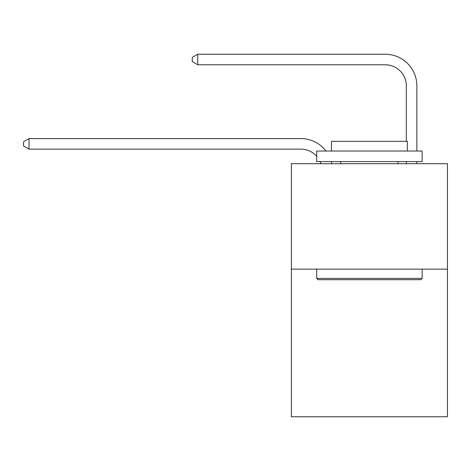 <?xml version="1.0" encoding="UTF-8"?>
<svg xmlns="http://www.w3.org/2000/svg" width="471" height="471" viewBox="0 0 471 471"><rect width="100%" height="100%" fill="white"/><g stroke="black" fill="none" stroke-linecap="round" stroke-linejoin="round"><path stroke-width="0.71" d="M447.45 269.135L447.45 416.764L291.39 416.764L291.39 163.69L447.45 163.69L447.45 269.135L291.39 269.135M316.695 156.278A21.089 21.089 -7 0 0 300.875 149.136L29.031 149.136L29.031 138.592L300.875 138.592A31.634 31.634 173 0 1 326.026 151.038M406.326 141.335L406.326 85.869A21.089 21.089 69.6 0 0 385.237 64.78L197.749 64.78L192.268 61.619L192.268 57.397L197.749 54.236L385.237 54.236A31.634 31.634 33.9 0 1 416.87 85.869L416.87 151.038M317.96 279.68L316.695 278.42L422.14 278.42L420.88 279.68L317.96 279.68M422.14 151.038L422.14 161.582L316.695 161.582L316.695 151.038L422.14 151.038M331.46 151.038L331.46 141.335L407.38 141.335L407.38 151.038M422.14 269.135L422.14 278.42M316.695 269.135L316.695 278.42M398.101 161.582L398.101 163.69M340.739 161.582L340.739 163.69M320.928 163.69A21.089 21.089 -7 0 0 320.115 161.582M29.031 149.136L23.55 145.975L23.55 141.759L29.031 138.592M331.307 161.582A31.634 31.634 173 0 1 331.831 163.69M406.326 85.869A21.089 21.089 -146.1 0 0 385.237 64.78A21.089 21.089 -146.1 0 1 406.326 85.869A21.089 21.089 -146.1 0 0 385.237 64.78A21.089 21.089 -146.1 0 1 406.326 85.869M416.87 161.582L416.87 163.69M406.326 163.69L406.326 161.582M197.749 54.236L197.749 64.78"/></g></svg>
